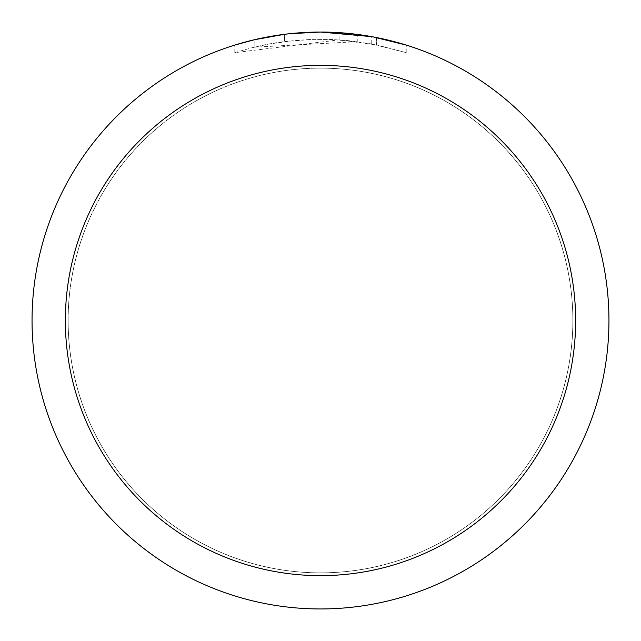 <?xml version="1.0" encoding="UTF-8"?>
<svg xmlns="http://www.w3.org/2000/svg" width="641" height="641" viewBox="0 0 641 641"><rect width="100%" height="100%" fill="white"/><g stroke="black" fill="none" stroke-linecap="round" stroke-linejoin="round"><path stroke-width="0.48" stroke-dasharray="3.21 2.4" d="M320.5 68.146A252.354 252.354 0 0 1 572.862 320.5A252.354 252.354 0 0 1 320.5 572.854A252.354 252.354 0 0 1 68.146 320.5A252.354 252.354 0 0 1 320.5 68.146A252.354 252.354 0 0 1 572.862 320.5A252.354 252.354 0 0 1 320.5 572.854A252.354 252.354 0 0 1 68.146 320.5A252.354 252.354 0 0 1 320.5 68.146M297.063 33.003L320.5 32.05L339.097 32.651L376.491 37.539L376.491 44.894L339.097 39.878L234.814 52.634L251.817 47.779L269.108 43.997L295.413 40.383L313.08 39.357L330.78 39.446L357.237 41.673L357.237 34.398L320.5 32.05A288.45 288.45 0 0 1 608.95 320.5A288.45 288.45 0 0 1 320.5 608.95A288.45 288.45 0 0 1 32.05 320.5A288.45 288.45 0 0 1 320.5 32.05L326.253 32.106M330.267 32.218L356.019 34.245M376.483 37.539L373.102 36.89M406.194 45.078L371.732 36.641L371.74 43.973L406.194 52.642L376.483 44.894M357.237 41.673L254.148 47.202A281.239 281.239 0 0 1 284.452 41.577L312.904 39.365L330.532 39.438L348.207 40.631L371.74 43.973M277.377 35.295L254.148 39.79L254.148 47.202L254.148 39.782A288.45 288.45 0 0 1 284.452 34.31L284.452 41.577L284.452 34.31L292.288 33.436M289.323 33.741L287.969 33.893M234.798 52.642L234.798 45.078L258.82 38.724L277.152 35.327L301.863 32.651L320.5 32.05L300.95 32.715M339.097 39.878L339.097 32.651M376.491 44.894L376.491 37.539M406.218 52.642L406.218 45.078L406.218 52.642M284.452 34.318L299.355 32.827M68.106 320.5A252.394 252.394 0 0 1 320.5 68.106A252.394 252.394 0 0 1 572.894 320.5A252.394 252.394 0 0 1 320.5 572.894A252.394 252.394 0 0 1 68.106 320.5A252.394 252.394 0 0 1 320.5 68.106A252.394 252.394 0 0 1 572.894 320.5A252.394 252.394 0 0 1 320.5 572.894A252.394 252.394 0 0 1 68.106 320.5M376.612 37.563L376.612 44.918"/><path stroke-width="0.96" d="M326.253 32.106L330.267 32.218M356.019 34.245L357.237 34.398M371.74 36.641L320.5 32.05A288.45 288.45 0 0 1 608.95 320.5A288.45 288.45 0 0 1 320.5 608.95A288.45 288.45 0 0 1 32.05 320.5A288.45 288.45 0 0 1 320.5 32.05L289.323 33.741M373.102 36.89L406.194 45.078M320.5 65.358A255.142 255.142 0 0 1 575.642 320.5A255.142 255.142 0 0 1 320.5 575.642A255.142 255.142 0 0 1 65.358 320.5A255.142 255.142 0 0 1 320.5 65.358M287.969 33.893L277.377 35.295M234.814 45.078L254.148 39.79L284.452 34.318M292.288 33.436L297.063 33.003M299.355 32.827L300.95 32.715"/></g></svg>
